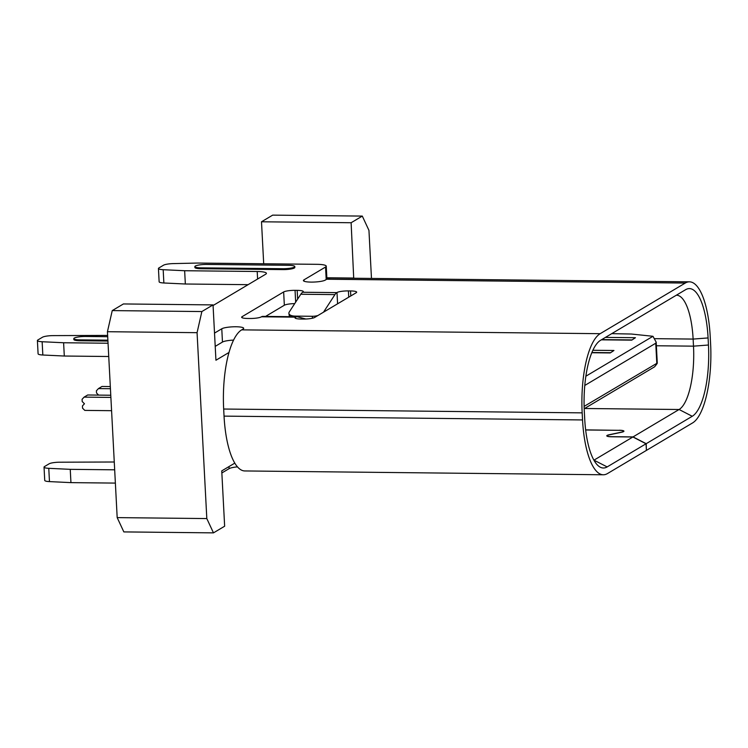 <?xml version="1.0" encoding="UTF-8"?>
<svg xmlns="http://www.w3.org/2000/svg" width="748" height="748" viewBox="0 0 748 748"><rect width="100%" height="100%" fill="white"/><g stroke="black" fill="none" stroke-linecap="round" stroke-linejoin="round"><path stroke-width="1.12" d="M585.656 429.978L619.194 430.334A6.311 1.15 -3 0 1 623.495 431.194A6.311 1.15 -3 0 1 621.364 432.176L609.059 434.784A6.76 1.234 177 0 0 606.778 435.841A6.76 1.234 177 0 0 611.378 436.767L632.902 436.991L646.048 443.77L646.403 450.408L607.507 473.549A67.619 21.757 -89.4 0 1 603.309 474.774A67.619 21.757 -89.4 0 1 582.542 419.946L582.168 412.859A67.619 21.757 -89.4 0 1 600.177 333.683L685.262 283.053L326.764 279.228L325.324 280.079A11.267 2.057 177 0 1 311.075 282.099A11.267 2.057 177 0 1 303.408 280.556A11.267 2.057 177 0 1 303.987 279.855L304.062 281.192M584.123 406.379L657.277 363.07L656.183 342.173L655.744 343.22L584.796 385.444M655.744 343.22L656.791 363.135C657.885 362.528 657.146 363.762 654.565 366.829L584.197 408.717M611.742 333.645L631.462 334.038L652.967 336.291L656.183 342.173M652.967 336.291L585.871 376.216M610.237 352.934L613.949 350.494L610.237 352.934L591.808 352.738M631.723 340.153L635.435 337.713L631.723 340.153L601.364 339.826M592.884 350.27L613.949 350.494M610.228 352.71L591.902 352.514M605.45 337.395L635.435 337.713M631.714 339.929L601.729 339.611M110.769 395.234L87.684 394.991L84.103 397.123L82.084 399.31L82.196 401.526L84.449 403.761L82.43 405.949L82.542 408.165L84.795 410.4L111.583 410.689M110.311 386.557L102.008 386.464L98.427 388.595L96.408 390.793L96.52 392.999L98.643 395.112M110.433 388.726L98.427 388.595M84.103 397.123L110.882 397.412M603.309 474.774L244.802 470.95A67.619 21.757 -89.4 0 1 234.797 463.124L221.745 470.894L224.643 526.218L213.47 532.866L123.841 531.912L117.184 517.616L206.813 518.57L197.07 332.673L107.441 331.71L117.184 517.616M107.441 331.71L112.247 310.598L201.867 311.551L213.04 304.904L215.938 360.237L228.991 352.467A67.619 21.757 -89.4 0 1 241.679 329.859L600.177 333.683M213.04 304.904L123.42 303.95L112.247 310.598M263.698 263.764L261.501 221.782L272.674 215.134L362.294 216.088L368.951 230.384L371.476 278.443M353.711 278.247L351.121 222.736L261.501 221.782M351.121 222.736L362.294 216.088M213.47 532.866L206.813 518.57M197.07 332.673L201.867 311.551M354.028 278.06L326.857 277.77M234.797 463.124A67.619 21.757 -89.4 0 1 224.045 416.122L223.671 409.034A67.619 21.757 -89.4 0 1 228.991 352.467M289.167 316.666L289.915 316.217L289.747 315.02M107.927 341.06L79.989 340.761L79.943 339.873A9.013 1.646 177 0 1 73.809 338.638A9.013 1.646 177 0 1 85.674 336.469L107.703 336.703M79.943 339.873L107.88 340.172M288.653 265.306A9.013 1.646 177 0 1 294.796 266.54A9.013 1.646 177 0 1 282.931 268.719L282.978 269.607L201.034 268.728A9.013 1.646 177 0 1 194.891 267.504L194.845 266.615A9.013 1.646 177 0 1 206.71 264.437L288.653 265.306M201.034 268.728L200.988 267.849A9.013 1.646 177 0 1 194.845 266.615M200.988 267.849L282.931 268.719M585.647 429.885L619.344 430.334M646.394 450.324L646.197 443.686L633.042 436.907L611.518 436.682A6.311 1.15 -3 0 1 607.226 435.813A6.311 1.15 -3 0 1 609.358 434.831L621.663 432.222A6.76 1.234 -3 0 0 623.944 431.175A6.76 1.234 -3 0 0 619.335 430.25M646.197 443.686L692.246 416.281L679.091 409.502L633.042 436.907M632.902 436.991L594.005 460.132A54.09 17.4 -89.4 0 1 593.921 460.188M692.246 416.281A60.859 19.579 90.6 0 0 708.45 345.015L708.085 337.937A60.859 19.579 90.6 0 0 686.056 289.439A60.859 19.579 90.6 0 0 685.607 289.691L600.522 340.321A60.859 19.579 -89.4 0 0 584.319 411.587L584.693 418.665A60.859 19.579 90.6 0 0 600.064 467.089A60.859 19.579 90.6 0 0 607.161 466.911L646.048 443.77M237.471 466.864A11.267 2.057 -3 0 0 229.103 468.65L221.847 472.96M70.247 469.342L70.938 482.628L49.471 481.6A9.013 1.646 177 0 1 44.73 480.412L44.039 467.126A9.013 1.646 -3 0 0 48.77 468.323L70.247 469.342L114.678 469.819M115.379 483.096L70.938 482.628M114.266 462.002L59.045 462.208A9.013 1.646 -3 0 0 49.125 463.816L44.506 466.565A9.013 1.646 -3 0 0 44.039 467.126M79.989 340.761A9.013 1.646 177 0 1 73.856 339.527L73.809 338.638M294.796 266.54L294.843 267.429A9.013 1.646 177 0 1 282.978 269.607M337.591 303.81L336.993 292.524A9.013 1.646 177 0 1 348.4 290.907L350.531 290.935A9.013 1.646 177 0 1 356.665 292.169A9.013 1.646 177 0 1 356.198 292.73L314.665 317.451A9.013 1.646 177 0 1 303.258 319.059L301.126 319.041A9.013 1.646 177 0 1 294.993 317.806A9.013 1.646 177 0 1 295.46 317.246L295.516 318.321M305.829 319.013L297.601 316.825A22.543 7.256 90.6 0 0 297.012 316.741L262.866 316.385A22.543 7.256 90.6 0 0 261.473 316.787L261.314 316.881A9.013 1.646 177 0 1 249.916 318.489L247.775 318.47A9.013 1.646 177 0 1 241.641 317.236A9.013 1.646 177 0 1 242.109 316.675L283.651 291.954A9.013 1.646 177 0 1 295.049 290.346L297.18 290.364A9.013 1.646 177 0 1 303.323 291.598A9.013 1.646 177 0 1 302.856 292.159L302.697 292.253A22.543 7.256 90.6 0 0 300.799 294.245L289.28 311.963A9.013 3.862 171.3 0 0 288.906 313.412A9.013 3.862 171.3 0 0 295.189 316.105L312.262 316.282A9.013 3.862 -8.7 0 0 317.872 315.534M294.703 303.623A9.013 1.646 -3 0 0 284.343 305.231L265.568 316.413M184.644 270.729L185.345 284.006L163.868 282.987L163.176 269.701L184.644 270.729L257.2 271.496A13.52 2.468 177 0 1 266.41 273.347A13.52 2.468 177 0 1 265.708 274.198L213.077 305.511M42.14 341.733L63.608 342.752L64.3 356.029L42.832 355.01L42.14 341.733A9.013 1.646 177 0 1 37.4 340.536A9.013 1.646 177 0 1 37.867 339.975L42.486 337.226A9.013 1.646 177 0 1 52.407 335.618L107.637 335.413M42.832 355.01A9.013 1.646 177 0 1 38.092 353.813L37.4 340.536M108.74 356.506L64.3 356.029M108.049 343.229L63.608 342.752M233.572 340.097A11.267 2.057 -3 0 0 222.465 342.06L221.773 328.783L214.517 333.094M222.465 342.06L215.218 346.371M163.176 269.701A9.013 1.646 177 0 1 158.436 268.513A9.013 1.646 177 0 1 158.903 267.952L163.532 265.194A9.013 1.646 177 0 1 173.443 263.595L197.537 263.053L317.04 264.325A13.52 2.468 177 0 1 326.25 266.176A13.52 2.468 177 0 1 325.548 267.027L303.987 279.855M163.868 282.987A9.013 1.646 177 0 1 159.137 281.79L158.436 268.513M248.093 284.67L185.345 284.006M584.562 408.492L679.091 409.502A54.09 17.4 90.6 0 0 693.499 346.156L693.125 339.078L654.696 338.666M685.262 283.053A67.619 21.757 -89.4 0 1 689.46 281.828A67.619 21.757 -89.4 0 1 710.226 336.656L710.6 343.743A67.619 21.757 -89.4 0 1 692.592 422.919L646.543 450.324M326.764 279.228A67.619 21.757 -89.4 0 1 330.962 278.004L689.46 281.828M221.773 328.783A11.267 2.057 177 0 1 234.199 326.773A11.267 2.057 177 0 1 243.689 328.307A11.267 2.057 177 0 1 243.109 329.008L241.679 329.859M297.012 316.741A22.543 7.256 90.6 0 0 295.61 317.152L295.46 317.246M336.993 292.524L336.843 292.618A22.543 7.256 90.6 0 0 334.936 294.609L323.519 312.178M676.323 295.217A54.09 17.4 -89.4 0 1 676.519 295.217A54.09 17.4 -89.4 0 1 693.125 339.078L708.085 337.937M593.893 460.132L607.161 466.911M229.103 468.65L228.991 466.574M49.471 481.6L48.77 468.323M242.109 316.675L242.165 317.75M283.651 291.954L284.343 305.231M295.049 290.346L295.666 302.136M297.18 290.364L297.639 299.097M348.4 290.907L348.727 297.18M350.793 295.946L350.531 290.935M326.203 279.556L325.548 267.027M257.593 279.023L257.2 271.496M312.262 316.282L312.542 318.19M295.282 316.731L295.189 316.105M656.37 345.763L693.499 346.156L708.45 345.015M582.542 419.946L224.045 416.122M223.671 409.034L582.168 412.859M295.61 317.152L261.473 316.787M302.697 292.253L336.843 292.618M334.936 294.609L300.799 294.245M326.923 279.126L326.25 266.176M289.242 315.656L288.906 313.412"/></g></svg>
